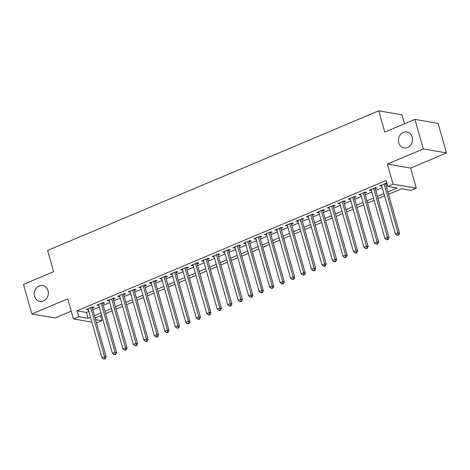 <?xml version="1.0" encoding="UTF-8"?>
<svg xmlns="http://www.w3.org/2000/svg" width="470" height="470" viewBox="0 0 470 470"><rect width="100%" height="100%" fill="white"/><g stroke="black" fill="none" stroke-linecap="round" stroke-linejoin="round"><path stroke-width="0.7" d="M48.011 290.625A8.107 7.009 99.7 0 1 39.938 301.446A8.107 7.009 99.7 0 1 34.598 296.282A8.107 7.009 99.7 0 1 42.67 285.466A8.107 7.009 99.7 0 1 48.011 290.625M412.166 137.093A8.107 7.009 99.7 0 1 404.088 147.915A8.107 7.009 99.7 0 1 398.748 142.751A8.107 7.009 99.7 0 1 406.826 131.929A8.107 7.009 99.7 0 1 412.166 137.093M100.51 315.723L101.919 320.71L96.514 322.89M404.529 123.775L401.985 114.798L378.75 110.82L47.605 250.434L53.627 271.719L23.5 284.421L31.866 313.978L55.102 317.949L71.234 311.146M378.75 110.82L384.771 132.099L414.898 119.398L438.134 123.375L446.5 152.932L423.264 148.955L387.368 164.089L393.061 184.187L416.297 188.165L411.056 190.374L401.639 188.758L388.543 194.28M387.368 164.089L410.61 168.06L446.5 152.932M410.61 168.06L416.297 188.165M414.898 119.398L423.264 148.955M92.302 308.003L94.135 307.233L92.567 306.963L86.28 309.613L88.348 309.671M102.783 303.585L104.616 302.815L103.048 302.545L96.755 305.195L98.829 305.253M113.258 299.167L115.097 298.391L113.523 298.127L107.236 300.776L109.304 300.835M123.739 294.749L125.572 293.973L124.004 293.709L117.717 296.358L119.785 296.417M134.22 290.331L136.053 289.555L134.485 289.291L128.192 291.941L130.266 291.999M144.695 285.913L146.534 285.137L144.96 284.873L138.673 287.522L140.742 287.581M155.176 281.495L157.009 280.719L155.441 280.455L149.155 283.105L151.222 283.163M165.657 277.077L167.49 276.301L165.922 276.037L159.636 278.687L161.704 278.745M176.138 272.659L177.971 271.883L176.397 271.619L170.111 274.269L172.179 274.327M186.613 268.241L188.447 267.465L186.878 267.195L180.592 269.851L182.66 269.909M197.095 263.823L198.928 263.047L197.359 262.777L191.073 265.433L193.141 265.491M207.576 259.405L209.409 258.629L207.84 258.359L201.548 261.014L203.616 261.073M218.051 254.987L219.884 254.211L218.315 253.941L212.029 256.596L214.097 256.655M228.532 250.569L230.365 249.793L228.796 249.523L222.51 252.179L224.578 252.231M239.013 246.151L240.846 245.375L239.277 245.105L232.985 247.761L235.059 247.813M249.488 241.733L251.327 240.957L249.752 240.687L243.466 243.337L245.534 243.395M259.969 237.315L261.802 236.539L260.233 236.269L253.947 238.919L256.015 238.977M270.45 232.897L272.283 232.121L270.714 231.851L264.422 234.501L266.496 234.559M280.925 228.473L282.764 227.703L281.189 227.433L274.903 230.083L276.971 230.141M291.406 224.055L293.239 223.285L291.67 223.015L285.384 225.665L287.452 225.723M301.887 219.637L303.72 218.867L302.151 218.597L295.865 221.247L297.933 221.305M312.368 215.219L314.201 214.449L312.626 214.179L306.34 216.829L308.408 216.887M322.843 210.801L324.676 210.031L323.107 209.761L316.821 212.411L318.889 212.469M333.324 206.383L335.157 205.613L333.588 205.343L327.302 207.993L329.37 208.051M343.805 201.965L345.638 201.195L344.069 200.925L337.777 203.575L339.851 203.633M354.28 197.547L356.113 196.777L354.545 196.507L348.258 199.157L350.326 199.215M364.761 193.129L366.594 192.359L365.026 192.089L358.739 194.739L360.807 194.797M375.242 188.711L377.075 187.941L375.507 187.671L369.214 190.321L371.288 190.379M387.885 191.948L397.238 188.006L387.821 186.396L386.146 180.486L77.01 310.823L86.427 312.433L88.842 311.416M92.796 309.748L99.323 306.998M103.277 305.33L109.798 302.58M113.752 300.912L120.279 298.162M124.233 296.494L130.76 293.744M134.714 292.076L141.235 289.326M145.195 287.658L151.716 284.908M155.67 283.24L162.197 280.49M166.151 278.822L172.672 276.072M176.632 274.404L183.153 271.654M187.107 269.986L193.634 267.236M197.588 265.568L204.115 262.818M208.069 261.15L214.59 258.4M218.544 256.732L225.071 253.982M229.025 252.314L235.552 249.564M239.506 247.896L246.027 245.146M249.981 243.478L256.508 240.728M260.462 239.06L266.989 236.304M270.943 234.642L277.464 231.886M281.424 230.224L287.946 227.468M291.899 225.806L298.426 223.05M302.38 221.388L308.907 218.632M312.861 216.97L319.383 214.214M323.337 212.552L329.864 209.796M333.818 208.128L340.345 205.378M344.298 203.71L350.82 200.96M354.774 199.292L361.301 196.542M365.255 194.874L371.782 192.124M375.736 190.456L382.257 187.706M386.217 186.038L387.556 185.474M386.974 183.423L385.982 183.253L379.695 185.903L381.763 185.961M385.717 184.293L387.063 183.729M91.862 322.091L73.443 318.942L67.756 298.844L31.866 313.978M73.443 318.942L78.684 316.733L88.102 318.343L90.516 317.326M77.01 310.823L78.684 316.733M387.821 186.396L393.061 184.187M95.592 319.623L101.919 320.71M384.589 195.949L378.068 198.698M374.114 200.367L367.587 203.116M363.633 204.785L357.106 207.534M353.152 209.203L346.631 211.952M342.671 213.621L336.15 216.37M332.196 218.039L325.669 220.788M321.715 222.457L315.194 225.206M311.234 226.875L304.713 229.624M300.759 231.293L294.232 234.042M290.278 235.711L283.751 238.46M279.797 240.129L273.276 242.878M269.322 244.547L262.795 247.296M258.841 248.965L252.314 251.714M248.36 253.383L241.839 256.132M237.885 257.801L231.358 260.55M227.404 262.219L220.876 264.968M216.923 266.637L210.401 269.386M206.442 271.055L199.92 273.804M195.966 275.473L189.439 278.222M185.486 279.891L178.958 282.64M175.005 284.309L168.483 287.058M164.529 288.727L158.002 291.482M154.048 293.145L147.521 295.9M143.567 297.563L137.046 300.318M133.092 301.981L126.565 304.736M122.611 306.399L116.084 309.154M112.13 310.817L105.609 313.572M101.649 315.235L95.128 317.99M94.47 315.664L100.991 312.908M104.945 311.24L111.472 308.49M115.426 306.822L121.953 304.072M125.907 302.404L132.428 299.654M136.388 297.986L142.909 295.236M146.863 293.568L153.39 290.818M157.344 289.15L163.871 286.4M167.825 284.732L174.346 281.982M178.3 280.314L184.828 277.564M188.781 275.896L195.309 273.146M199.262 271.478L205.784 268.728M209.738 267.06L216.265 264.31M220.219 262.642L226.746 259.892M230.7 258.224L237.221 255.474M241.18 253.806L247.702 251.056M251.656 249.388L258.183 246.638M262.137 244.97L268.658 242.22M272.618 240.552L279.139 237.802M283.093 236.134L289.62 233.384M293.574 231.716L300.101 228.966M304.055 227.298L310.576 224.548M314.53 222.88L321.057 220.13M325.011 218.462L331.538 215.707M335.492 214.044L342.013 211.288M345.967 209.626L352.494 206.871M356.448 205.208L362.975 202.453M366.929 200.79L373.45 198.035M377.41 196.372L383.931 193.617M86.427 312.433L88.102 318.343M381.029 185.339L381.264 186.173M370.554 189.757L370.789 190.591M360.073 194.175L360.308 195.009M349.592 198.593L349.827 199.427M339.117 203.011L339.352 203.845M328.636 207.429L328.871 208.263M318.155 211.847L318.39 212.681M307.674 216.265L307.915 217.099M297.199 220.689L297.434 221.517M286.718 225.107L286.953 225.935M276.237 229.525L276.472 230.353M265.762 233.942L265.997 234.771M255.28 238.361L255.516 239.189M244.8 242.779L245.035 243.607M234.324 247.197L234.559 248.025M223.843 251.614L224.078 252.443M213.362 256.033L213.597 256.861M202.887 260.451L203.122 261.279M192.406 264.868L192.641 265.697M181.925 269.287L182.16 270.115M171.444 273.704L171.679 274.533M160.969 278.123L161.204 278.957M150.488 282.541L150.723 283.375M140.007 286.959L140.242 287.793M129.532 291.377L129.767 292.211M119.051 295.795L119.286 296.629M108.57 300.213L108.805 301.047M98.095 304.63L98.33 305.465M87.614 309.048L87.849 309.883M384.149 184.023L398.002 232.973L395.382 234.078L381.528 185.127M385.482 183.464L399.571 233.238L398.002 232.973L398.119 234.918L397.074 235.364L398.748 235.029L398.119 234.918M398.748 235.029L399.571 233.238M395.382 234.078L397.074 235.364M373.668 188.441L387.521 237.391L384.901 238.496L371.053 189.545M375.007 187.883L389.089 237.655L387.521 237.391L387.638 239.336L386.593 239.782L388.267 239.447L387.638 239.336M388.267 239.447L389.089 237.655M384.901 238.496L386.593 239.782M363.193 192.859L377.04 241.809L374.42 242.914L360.572 193.963M364.526 192.3L378.614 242.074L377.04 241.809L377.163 243.754L376.112 244.2L377.792 243.865L377.163 243.754M377.792 243.865L378.614 242.074M374.42 242.914L376.112 244.2M352.712 197.283L366.565 246.227L363.945 247.332L350.091 198.387M354.045 196.719L368.133 246.492L366.565 246.227L366.682 248.172L365.637 248.618L367.311 248.283L366.682 248.172M367.311 248.283L368.133 246.492M363.945 247.332L365.637 248.618M342.231 201.701L356.084 250.645L353.464 251.75L339.61 202.805M343.57 201.137L357.652 250.91L356.084 250.645L356.201 252.596L355.156 253.036L355.784 253.142L356.83 252.701L356.201 252.596M356.83 252.701L357.652 250.91M353.464 251.75L355.156 253.036M331.755 206.118L345.603 255.063L342.982 256.168L329.135 207.223M333.089 205.555L347.171 255.333L345.603 255.063L345.726 257.014L344.674 257.454L345.303 257.56L346.355 257.119L345.726 257.014M346.355 257.119L347.171 255.333M342.982 256.168L344.674 257.454M321.274 210.537L335.128 259.481L332.507 260.586L318.654 211.641M322.608 209.972L336.696 259.751L335.128 259.481L335.245 261.432L334.199 261.872L335.874 261.537L335.245 261.432M335.874 261.537L336.696 259.751M332.507 260.586L334.199 261.872M310.793 214.954L324.647 263.899L322.026 265.004L308.173 216.059M312.133 214.391L326.215 264.169L324.647 263.899L324.764 265.85L323.718 266.29L324.347 266.396L325.393 265.955L324.764 265.85M325.393 265.955L326.215 264.169M322.026 265.004L323.718 266.29M300.318 219.373L314.166 268.317L311.545 269.422L297.698 220.477M301.652 218.809L315.734 268.587L314.166 268.317L314.289 270.268L313.237 270.708L313.866 270.814L314.912 270.373L314.289 270.268M314.912 270.373L315.734 268.587M311.545 269.422L313.237 270.708M289.837 223.791L303.685 272.735L301.07 273.84L287.217 224.895M291.171 223.226L305.259 273.005L303.685 272.735L303.808 274.686L302.756 275.126L304.437 274.791L303.808 274.686M304.437 274.791L305.259 273.005M301.07 273.84L302.756 275.126M279.356 228.209L293.209 277.153L290.589 278.258L276.736 229.313M280.69 227.645L294.778 277.423L293.209 277.153L293.327 279.104L292.281 279.544L293.956 279.209L293.327 279.104M293.956 279.209L294.778 277.423M290.589 278.258L292.281 279.544M268.881 232.626L282.728 281.571L280.108 282.676L266.261 233.731M270.215 232.062L284.297 281.841L282.728 281.571L282.846 283.522L281.8 283.962L282.429 284.068L283.475 283.627L282.846 283.522M283.475 283.627L284.297 281.841M280.108 282.676L281.8 283.962M258.4 237.045L272.248 285.989L269.627 287.094L255.78 238.149M259.734 236.481L273.822 286.259L272.248 285.989L272.371 287.94L271.319 288.38L271.948 288.486L273 288.045L272.371 287.94M273 288.045L273.822 286.259M269.627 287.094L271.319 288.38M247.919 241.463L261.772 290.407L259.152 291.512L245.299 242.567M249.253 240.899L263.341 290.677L261.772 290.407L261.89 292.358L260.844 292.798L261.473 292.904L262.519 292.463L261.89 292.358M262.519 292.463L263.341 290.677M259.152 291.512L260.844 292.798M237.438 245.881L251.291 294.825L248.671 295.93L234.824 246.985M238.778 245.317L252.86 295.095L251.291 294.825L251.409 296.776L250.363 297.216L250.992 297.322L252.038 296.881L251.409 296.776M252.038 296.881L252.86 295.095M248.671 295.93L250.363 297.216M226.963 250.299L240.81 299.243L238.19 300.348L224.343 251.403M228.297 249.734L242.385 299.513L240.81 299.243L240.934 301.194L239.882 301.634L240.511 301.74L241.562 301.299L240.934 301.194M241.562 301.299L242.385 299.513M238.19 300.348L239.882 301.634M216.482 254.717L230.335 303.661L227.715 304.766L213.862 255.821M217.816 254.153L231.904 303.931L230.335 303.661L230.453 305.612L229.407 306.052L230.036 306.158L231.081 305.717L230.453 305.612M231.081 305.717L231.904 303.931M227.715 304.766L229.407 306.052M206.001 259.135L219.854 308.079L217.234 309.184L203.381 260.239M207.341 258.571L221.423 308.349L219.854 308.079L219.972 310.03L218.926 310.47L219.555 310.576L220.6 310.135L219.972 310.03M220.6 310.135L221.423 308.349M217.234 309.184L218.926 310.47M195.526 263.553L209.373 312.497L206.753 313.602L192.906 264.657M196.859 262.988L210.942 312.767L209.373 312.497L209.497 314.448L208.445 314.888L209.074 315L210.125 314.553L209.497 314.448M210.125 314.553L210.942 312.767M206.753 313.602L208.445 314.888M185.045 267.971L198.892 316.915L196.278 318.02L182.425 269.075M186.379 267.407L200.467 317.185L198.892 316.915L199.016 318.866L197.97 319.306L198.593 319.418L199.644 318.971L199.016 318.866M199.644 318.971L200.467 317.185M196.278 318.02L197.97 319.306M174.564 272.389L188.417 321.333L185.797 322.438L171.944 273.493M175.897 271.825L189.986 321.603L188.417 321.333L188.535 323.284L187.489 323.724L188.118 323.836L189.163 323.389L188.535 323.284M189.163 323.389L189.986 321.603M185.797 322.438L187.489 323.724M164.089 276.807L177.936 325.751L175.316 326.856L161.468 277.911M165.422 276.243L179.505 326.021L177.936 325.751L178.059 327.702L177.008 328.142L177.637 328.254L178.682 327.807L178.059 327.702M178.682 327.807L179.505 326.021M175.316 326.856L177.008 328.142M153.608 281.225L167.455 330.169L164.835 331.274L150.988 282.329M154.941 280.661L169.03 330.439L167.455 330.169L167.579 332.12L166.527 332.56L167.155 332.672L168.207 332.225L167.579 332.12M168.207 332.225L169.03 330.439M164.835 331.274L166.527 332.56M143.127 285.642L156.98 334.587L154.36 335.692L140.507 286.747M144.46 285.079L158.549 334.857L156.98 334.587L157.097 336.538L156.052 336.978L156.68 337.09L157.726 336.643L157.097 336.538M157.726 336.643L158.549 334.857M154.36 335.692L156.052 336.978M132.652 290.061L146.499 339.011L143.879 340.115L130.031 291.165M133.985 289.497L148.068 339.275L146.499 339.011L146.617 340.956L145.571 341.396L146.199 341.508L147.245 341.067L146.617 340.956M147.245 341.067L148.068 339.275M143.879 340.115L145.571 341.396M122.171 294.478L136.018 343.429L133.398 344.534L119.55 295.583M123.504 293.92L137.593 343.693L136.018 343.429L136.141 345.374L135.09 345.814L136.77 345.485L136.141 345.374M136.77 345.485L137.593 343.693M133.398 344.534L135.09 345.814M111.69 298.897L125.543 347.847L122.923 348.952L109.069 300.001M113.023 298.338L127.112 348.111L125.543 347.847L125.66 349.792L124.615 350.238L126.289 349.903L125.66 349.792M126.289 349.903L127.112 348.111M122.923 348.952L124.615 350.238M101.209 303.315L115.062 352.265L112.442 353.37L98.588 304.419M102.548 302.756L116.631 352.529L115.062 352.265L115.179 354.21L114.134 354.656L115.808 354.321L115.179 354.21M115.808 354.321L116.631 352.529M112.442 353.37L114.134 354.656M90.734 307.732L104.581 356.683L101.961 357.788L88.113 308.837M92.067 307.174L106.15 356.947L104.581 356.683L104.704 358.628L103.653 359.074L105.333 358.739L104.704 358.628M105.333 358.739L106.15 356.947M101.961 357.788L103.653 359.074"/></g></svg>
